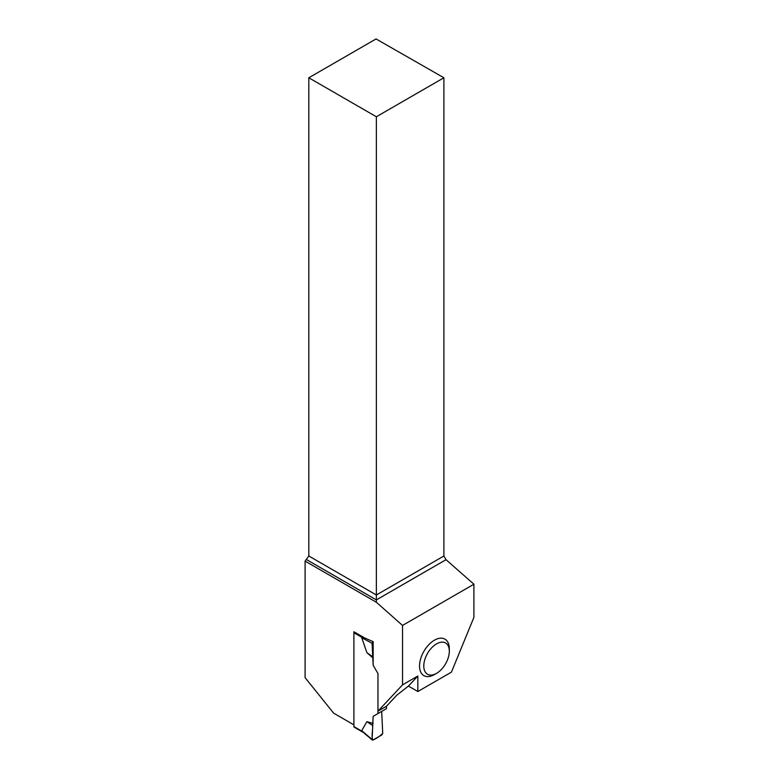 <?xml version="1.0" encoding="UTF-8"?>
<svg xmlns="http://www.w3.org/2000/svg" width="779" height="779" viewBox="0 0 779 779"><rect width="100%" height="100%" fill="white"/><g stroke="black" fill="none" stroke-linecap="round" stroke-linejoin="round"><path stroke-width="1.17" d="M408.43 686.095L417.836 691.518L417.836 676.016L408.43 686.095L396.862 695.131L386.462 706.271L386.462 708.647L373.16 716.329L372.099 739.495L361.729 730.663L366.89 721.675L373.16 723.448M373.16 716.329L381.671 711.422L382.732 733.36L381.885 734.879L372.946 740.031L372.099 739.495L372.946 740.031M354.153 631.915A1.207 0.691 120 0 0 353.9 632.752L353.9 726.583A1.207 0.691 120 0 0 354.153 727.128L363.374 732.455M363.764 732.601L361.729 730.663M417.836 676.016L402.519 684.858L377.961 711.178L377.961 673.543L373.16 665.237L377.961 673.543L377.961 713.564M370.872 640.659L373.16 641.662L373.16 665.237L372.099 643.298L361.729 637.709L366.89 652.656L373.16 658.128M363.705 637.426L361.729 637.709M366.89 721.675L372.615 725.483C372.985 730.02 371.086 737.294 372.946 740.031C376.647 738.395 379.899 736.174 382.732 733.36L381.671 711.422L373.16 716.329L372.615 725.483M372.946 641.779L372.099 643.298M366.89 652.656L372.615 656.716M417.836 691.518L451.44 672.121L473.905 617.387L473.905 584.221L402.519 625.44L402.519 684.858M449.317 651.244L449.317 648.78A21.062 12.162 120 0 0 434.429 640.192A21.062 12.162 120 0 0 419.53 665.977A21.062 12.162 120 0 0 434.429 674.575L436.552 673.348A18.053 10.419 -60 0 1 423.786 665.977A18.053 10.419 -60 0 1 436.552 643.873A18.053 10.419 -60 0 1 449.317 651.244A18.053 10.419 -60 0 1 436.552 673.348M308.815 77.773L376.354 116.762L443.894 77.773L376.062 38.95L308.815 77.773L308.815 556.002L305.095 561.104L305.095 677.662L333.626 713.155L353.9 724.86L353.9 631.769L364.504 637.884L373.16 641.662M305.095 561.104L376.354 602.245L402.519 625.44M377.961 711.178L386.462 706.271M443.894 77.773L443.894 556.002L446.026 559.682L473.905 584.221M376.354 602.245L376.354 599.908L446.026 559.682M306.692 559.682L376.354 599.908L376.354 594.99L443.894 556.002M308.815 556.002L376.354 594.99L376.354 116.762M353.9 726.583L362.225 731.384M353.9 632.752L362.225 637.553M372.284 740.05L362.878 732.026"/></g></svg>
